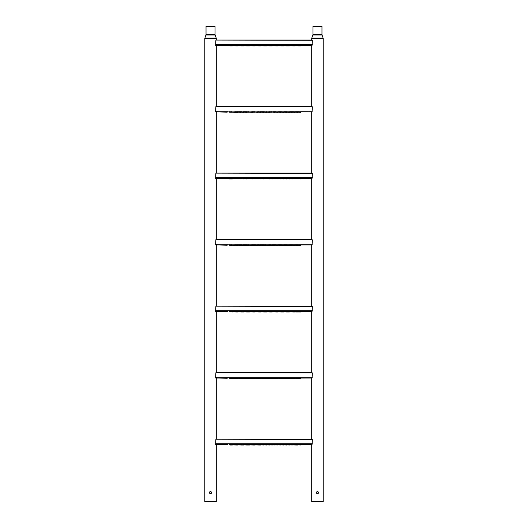 <?xml version="1.0" encoding="UTF-8"?>
<svg xmlns="http://www.w3.org/2000/svg" width="528" height="528" viewBox="0 0 528 528"><rect width="100%" height="100%" fill="white"/><g stroke="black" fill="none" stroke-linecap="round" stroke-linejoin="round"><path stroke-width="0.79" d="M209.913 491.634L210.54 491.443C211.999 492.195 211.999 492.947 210.54 493.7C209.081 492.947 209.081 492.195 210.54 491.443C211.999 492.195 211.999 492.947 210.54 493.7L210.078 493.601M209.609 493.211L209.411 492.584M310.768 444.576L311.725 444.576L311.725 501.6L323.195 501.6L323.195 38.557L311.725 38.557L311.725 40.062L216.275 40.062L216.275 38.557A1.663 1.663 0 0 0 216.19 38.016L215.147 34.98A1.663 1.663 0 0 1 215.054 34.439L215.054 26.4L206.026 26.4L206.026 34.439L215.054 34.439M215.147 34.98L205.933 34.98A1.663 1.663 0 0 0 206.026 34.439M217.232 444.576L216.275 444.576L216.275 501.6L204.805 501.6L204.805 38.557A1.663 1.663 0 0 1 204.89 38.016L216.19 38.016M205.933 34.98L204.89 38.016M310.768 378.048L311.725 378.048L311.725 439.23L216.275 439.23L216.275 378.048L217.232 378.048M310.768 311.52L311.725 311.52L311.725 372.702L216.275 372.702L216.275 311.52L219.859 311.52M310.768 244.992L311.725 244.992L311.725 306.174L216.275 306.174L216.275 244.992L219.859 244.992M310.768 178.464L311.725 178.464L311.725 239.646L216.275 239.646L216.275 178.464L217.232 178.464M310.768 111.936L311.725 111.936L311.725 173.118L216.275 173.118L216.275 111.936L219.859 111.936M310.768 45.408L311.725 45.408L311.725 106.59L216.275 106.59L216.275 45.408L219.859 45.408M210.976 493.614L210.54 493.7M211.477 493.198L211.649 492.796M316.411 492.149L317.46 491.443C318.919 492.195 318.919 492.947 317.46 493.7C316.001 492.947 316.001 492.195 317.46 491.443C318.919 492.195 318.919 492.947 317.46 493.7L316.998 493.601M316.529 493.211L316.351 492.776M323.195 38.557A1.663 1.663 0 0 0 323.11 38.016L322.067 34.98A1.663 1.663 0 0 1 321.974 34.439L321.974 26.4L312.946 26.4L312.946 34.439L321.974 34.439M322.067 34.98L312.853 34.98A1.663 1.663 0 0 0 312.946 34.439M311.725 38.557A1.663 1.663 0 0 1 311.81 38.016L323.11 38.016M312.853 34.98L311.81 38.016M317.896 493.614L317.46 493.7M318.397 493.198L318.569 492.353M229.522 444.807L312.055 444.576L312.352 439.468L215.886 439.23L312.114 439.23M227.198 444.807L215.648 444.497L215.886 439.23M235.224 444.807L232.901 444.807L235.217 445.071L235.145 444.576L236.438 444.576M232.901 444.807L235.145 444.576M240.926 444.807L238.603 444.807L240.92 445.071L240.847 444.576L242.141 444.576M238.603 444.807L240.847 444.576M246.629 444.807L244.306 444.807L246.622 445.071L246.55 444.576L247.843 444.576M244.306 444.807L246.55 444.576M252.331 444.807L250.008 444.807L252.325 445.071L252.252 444.576L253.546 444.576M250.008 444.807L252.252 444.576M258.034 444.807L255.71 444.807L258.027 445.071L257.954 444.576L259.248 444.576M255.71 444.807L257.954 444.576M263.736 444.807L261.413 444.807L263.729 445.071L263.657 444.576L264.95 444.576M261.413 444.807L263.657 444.576M269.438 444.807L267.115 444.807L269.432 445.071L269.359 444.576L270.653 444.576M267.115 444.807L269.359 444.576M275.141 444.807L272.818 444.807L275.134 445.071L275.378 444.576M280.843 444.807L278.52 444.807L280.837 445.071L281.081 444.576M286.546 444.807L284.222 444.807L286.539 445.071L286.783 444.576M292.248 444.807L289.925 444.807L292.241 445.071L292.169 444.576L293.462 444.576M232.373 444.807L230.056 445.071L232.366 445.071L232.294 444.576M229.086 444.576L230.736 444.576M238.075 444.807L235.759 445.071L238.069 445.071L238.313 444.576L237.64 444.576M236.188 444.576L235.831 444.576M243.778 444.807L241.461 445.071L243.771 445.071L244.015 444.576L243.342 444.576M241.89 444.576L241.534 444.576M249.48 444.807L247.163 445.071L249.473 445.071L249.401 444.576M255.182 444.807L252.866 445.071L255.176 445.071L255.42 444.576L254.747 444.576M253.295 444.576L252.938 444.576M260.885 444.807L258.568 445.071L260.878 445.071L261.122 444.576L260.449 444.576M258.997 444.576L258.641 444.576M266.587 444.807L264.264 444.807L266.581 445.071L266.825 444.576M264.7 444.576L264.343 444.576M272.29 444.807L269.966 444.807L272.283 445.071L272.527 444.576M270.402 444.576L270.046 444.576M277.992 444.807L275.669 444.807L277.985 445.071L278.23 444.576M283.694 444.807L281.371 444.807L283.688 445.071L283.932 444.576M289.397 444.807L287.074 444.807L289.39 445.071L289.634 444.576M295.099 444.807L292.776 444.807L295.093 445.071L295.337 444.576M293.212 444.576L292.855 444.576M300.802 444.807L298.478 444.807L300.795 445.071L301.039 444.576M297.95 444.807L295.634 445.071L297.944 445.071L298.188 444.576L295.706 444.576M227.634 444.576L220.427 444.576M219.305 444.576L217.45 444.576M310.55 444.576L309.23 444.576M309.355 444.576L300.722 444.576M287.153 444.576L284.302 444.576M281.45 444.576L278.599 444.576M275.748 444.576L272.897 444.576M231.686 444.576L232.61 444.576M237.389 444.576L238.313 444.576M243.091 444.576L244.015 444.576M248.794 444.576L249.718 444.576M254.496 444.576L255.42 444.576M260.198 444.576L261.122 444.576M290.004 444.576L292.169 444.576M229.522 378.279L312.055 378.048L312.352 372.94L215.886 372.702L312.114 372.702M227.198 378.279L215.648 377.969L215.886 372.702M235.224 378.279L232.901 378.279L235.217 378.543L235.145 378.048L236.438 378.048M232.901 378.279L235.145 378.048M240.926 378.279L238.603 378.279L240.92 378.543L240.847 378.048L242.141 378.048M238.603 378.279L240.847 378.048M246.629 378.279L244.306 378.279L246.622 378.543L246.55 378.048L247.843 378.048M244.306 378.279L246.55 378.048M252.331 378.279L250.008 378.279L252.325 378.543L252.252 378.048L253.546 378.048M250.008 378.279L252.252 378.048M258.034 378.279L255.71 378.279L258.027 378.543L257.954 378.048L259.248 378.048M255.71 378.279L257.954 378.048M263.736 378.279L261.413 378.279L263.729 378.543L263.657 378.048L264.95 378.048M261.413 378.279L263.657 378.048M269.438 378.279L267.115 378.279L269.432 378.543L269.359 378.048L270.653 378.048M267.115 378.279L269.359 378.048M275.141 378.279L272.818 378.279L275.134 378.543L275.378 378.048M280.843 378.279L278.52 378.279L280.837 378.543L281.081 378.048M286.546 378.279L284.222 378.279L286.539 378.543L286.783 378.048M292.248 378.279L289.925 378.279L292.241 378.543L292.169 378.048L293.462 378.048M289.925 378.279L292.169 378.048M232.373 378.279L230.056 378.543L232.366 378.543L232.294 378.048M229.086 378.048L230.736 378.048M238.075 378.279L235.759 378.543L238.069 378.543L238.313 378.048L237.64 378.048M236.188 378.048L235.831 378.048M243.778 378.279L241.461 378.543L243.771 378.543L243.698 378.048M249.48 378.279L247.163 378.543L249.473 378.543L249.401 378.048M255.182 378.279L252.866 378.543L255.176 378.543L255.103 378.048M260.885 378.279L258.568 378.543L260.878 378.543L260.806 378.048M266.587 378.279L264.271 378.543L266.581 378.543L266.508 378.048M272.29 378.279L269.973 378.543L272.283 378.543L272.21 378.048M277.992 378.279L275.675 378.543L277.985 378.543L278.23 378.048L277.556 378.048M283.694 378.279L281.378 378.543L283.688 378.543L283.932 378.048L283.259 378.048M289.397 378.279L287.08 378.543L289.39 378.543L289.634 378.048L288.961 378.048M295.099 378.279L292.783 378.543L295.093 378.543L295.337 378.048L294.664 378.048M293.212 378.048L292.855 378.048M300.802 378.279L298.485 378.543L300.795 378.543L301.039 378.048L300.366 378.048M297.95 378.279L295.627 378.279L297.944 378.543L298.188 378.048M227.634 378.048L220.427 378.048M219.305 378.048L217.45 378.048M310.55 378.048L309.547 378.048M307.553 378.048L300.722 378.048M287.153 378.048L284.302 378.048M281.45 378.048L278.599 378.048M275.748 378.048L272.897 378.048M231.686 378.048L232.61 378.048M237.389 378.048L238.313 378.048M243.091 378.048L244.015 378.048M248.794 378.048L249.718 378.048M254.496 378.048L255.42 378.048M260.198 378.048L261.122 378.048M265.901 378.048L266.825 378.048M271.603 378.048L272.527 378.048M277.306 378.048L278.23 378.048M283.008 378.048L283.932 378.048M288.71 378.048L289.634 378.048M294.413 378.048L295.337 378.048M300.115 378.048L301.039 378.048M295.706 378.048L297.871 378.048M231.686 311.52L232.294 311.52M229.522 311.751L312.055 311.52L312.352 306.412L215.886 306.174L312.114 306.174M227.198 311.751L215.648 311.441L215.886 306.174M235.224 311.751L232.901 311.751L235.217 312.015L235.145 311.52L236.438 311.52M232.901 311.751L235.145 311.52M240.926 311.751L238.603 311.751L240.92 312.015L240.847 311.52L242.141 311.52M238.603 311.751L240.847 311.52M246.629 311.751L244.306 311.751L246.622 312.015L246.55 311.52L247.843 311.52M244.306 311.751L246.55 311.52M252.331 311.751L250.008 311.751L252.325 312.015L252.252 311.52L253.546 311.52M250.008 311.751L252.252 311.52M258.034 311.751L255.71 311.751L258.027 312.015L257.954 311.52L259.248 311.52M255.71 311.751L257.954 311.52M263.736 311.751L261.413 311.751L263.729 312.015L263.657 311.52L264.95 311.52M261.413 311.751L263.657 311.52M269.438 311.751L267.115 311.751L269.432 312.015L269.359 311.52L270.653 311.52M267.115 311.751L269.359 311.52M275.141 311.751L272.818 311.751L275.134 312.015L275.378 311.52M280.843 311.751L278.52 311.751L280.837 312.015L281.081 311.52M286.546 311.751L284.222 311.751L286.539 312.015L286.783 311.52M292.248 311.751L289.925 311.751L292.241 312.015L292.486 311.52M232.373 311.751L230.05 311.751L232.366 312.015L232.61 311.52M229.086 311.52L230.736 311.52M238.075 311.751L235.759 312.015L238.069 312.015L238.313 311.52L237.64 311.52M236.188 311.52L235.831 311.52M243.778 311.751L241.461 312.015L243.771 312.015L244.015 311.52L243.342 311.52M241.89 311.52L241.534 311.52M249.48 311.751L247.163 312.015L249.473 312.015L249.718 311.52L249.044 311.52M247.592 311.52L247.236 311.52M255.182 311.751L252.866 312.015L255.176 312.015L255.42 311.52L254.747 311.52M253.295 311.52L252.938 311.52M260.885 311.751L258.568 312.015L260.878 312.015L261.122 311.52L260.449 311.52M258.997 311.52L258.641 311.52M266.587 311.751L264.271 312.015L266.581 312.015L266.825 311.52L266.152 311.52M264.7 311.52L264.343 311.52M272.29 311.751L269.973 312.015L272.283 312.015L272.527 311.52L271.854 311.52M270.402 311.52L270.046 311.52M277.992 311.751L275.675 312.015L277.985 312.015L278.23 311.52L277.556 311.52M283.694 311.751L281.378 312.015L283.688 312.015L283.932 311.52L283.259 311.52M289.397 311.751L287.08 312.015L289.39 312.015L289.634 311.52L288.961 311.52M295.099 311.751L292.783 312.015L295.093 312.015L295.337 311.52L294.664 311.52M300.802 311.751L298.485 312.015L300.795 312.015L301.039 311.52L300.366 311.52M297.95 311.751L295.634 312.015L297.944 312.015L298.188 311.52L295.706 311.52M227.634 311.52L220.242 311.52M310.55 311.52L309.547 311.52M307.553 311.52L300.722 311.52M292.855 311.52L290.004 311.52M287.153 311.52L284.302 311.52M281.45 311.52L278.599 311.52M275.748 311.52L272.897 311.52M237.389 311.52L238.313 311.52M243.091 311.52L244.015 311.52M248.794 311.52L249.718 311.52M254.496 311.52L255.42 311.52M260.198 311.52L261.122 311.52M265.901 311.52L266.825 311.52M271.603 311.52L272.527 311.52M277.306 311.52L278.23 311.52M283.008 311.52L283.932 311.52M288.71 311.52L289.634 311.52M294.413 311.52L295.337 311.52M300.115 311.52L301.039 311.52M220.4 311.52L219.331 311.52M231.686 244.992L230.736 244.992M237.389 244.992L237.996 244.992M243.091 244.992L243.698 244.992M248.794 244.992L247.843 244.992M254.496 244.992L255.103 244.992M260.198 244.992L260.806 244.992M265.901 244.992L264.95 244.992M229.522 245.223L312.055 244.992L312.352 239.884L215.886 239.646L312.114 239.646M227.198 245.223L215.648 244.913L215.886 239.646M235.224 245.223L232.901 245.223L235.217 245.487L235.462 244.992M232.901 245.223L235.831 244.992M240.926 245.223L238.603 245.223L240.92 245.487L241.164 244.992M246.629 245.223L244.306 245.223L246.622 245.487L246.866 244.992M252.331 245.223L250.008 245.223L252.325 245.487L252.252 244.992L252.938 244.992M250.008 245.223L252.252 244.992M258.034 245.223L255.71 245.223L258.027 245.487L257.954 244.992L258.641 244.992M255.71 245.223L257.954 244.992M263.736 245.223L261.413 245.223L263.729 245.487L263.974 244.992M269.438 245.223L267.115 245.223L269.432 245.487L269.359 244.992L270.402 244.992M267.115 245.223L269.359 244.992M275.141 245.223L272.818 245.223L275.134 245.487L275.378 244.992M280.843 245.223L278.52 245.223L280.837 245.487L281.081 244.992M286.546 245.223L284.222 245.223L286.539 245.487L286.783 244.992M292.248 245.223L289.925 245.223L292.241 245.487L292.486 244.992M230.05 245.223L232.373 245.223M238.075 245.223L235.752 245.223L238.069 245.487L238.313 244.992M235.752 245.223L236.438 244.992M243.778 245.223L241.454 245.223L243.771 245.487L244.015 244.992M241.454 245.223L242.141 244.992M247.157 245.223L249.48 245.223M255.182 245.223L252.859 245.223L255.176 245.487L255.42 244.992M252.859 245.223L253.546 244.992M260.885 245.223L258.562 245.223L260.878 245.487L261.122 244.992M258.562 245.223L259.248 244.992M264.264 245.223L266.587 245.223M272.29 245.223L269.966 245.223L272.283 245.487L272.527 244.992M269.966 245.223L270.653 244.992M277.992 245.223L275.669 245.223L277.985 245.487L278.23 244.992M283.694 245.223L281.371 245.223L283.688 245.487L283.932 244.992M289.397 245.223L287.074 245.223L289.39 245.487L289.634 244.992M295.099 245.223L292.776 245.223L295.093 245.487L295.337 244.992M300.802 245.223L298.478 245.223L300.795 245.487L301.039 244.992M297.95 245.223L295.627 245.223L297.944 245.487L298.188 244.992M230.129 244.992L229.086 244.992M227.634 244.992L220.242 244.992M310.55 244.992L309.23 244.992M309.355 244.992L300.722 244.992M287.153 244.992L284.302 244.992M281.45 244.992L278.599 244.992M275.748 244.992L272.897 244.992M264.343 244.992L261.492 244.992M247.236 244.992L244.385 244.992M241.534 244.992L238.682 244.992M220.4 244.992L219.331 244.992M295.706 244.992L297.871 244.992M290.004 244.992L292.169 244.992M237.389 178.464L237.996 178.464M243.091 178.464L243.698 178.464M248.794 178.464L247.843 178.464M254.496 178.464L255.103 178.464M260.198 178.464L260.806 178.464M265.901 178.464L264.95 178.464M271.603 178.464L272.21 178.464M229.522 178.695L227.198 178.695L229.515 178.959L230.129 178.464M227.198 178.695L220.242 178.464M235.224 178.695L312.055 178.464L312.352 173.356L215.886 173.118L312.114 173.118M232.901 178.695L235.831 178.464M240.926 178.695L238.603 178.695L240.92 178.959L240.847 178.464L241.534 178.464M238.603 178.695L240.847 178.464M246.629 178.695L244.306 178.695L246.622 178.959L246.866 178.464M252.331 178.695L250.008 178.695L252.325 178.959L252.252 178.464L252.938 178.464M250.008 178.695L252.252 178.464M258.034 178.695L255.71 178.695L258.027 178.959L257.954 178.464L258.641 178.464M255.71 178.695L257.954 178.464M263.736 178.695L261.413 178.695L263.729 178.959L264.026 178.464M261.413 178.695L263.657 178.464M269.438 178.695L267.115 178.695L269.432 178.959L269.359 178.464L270.046 178.464M267.115 178.695L269.359 178.464M275.141 178.695L272.818 178.695L275.134 178.959L275.062 178.464L276.355 178.464M280.843 178.695L278.52 178.695L280.837 178.959L281.081 178.464L282.058 178.464M278.52 178.695L281.081 178.464M286.546 178.695L284.222 178.695L286.539 178.959L286.466 178.464L287.76 178.464M292.248 178.695L289.925 178.695L292.241 178.959L292.486 178.464M232.373 178.695L230.056 178.959L232.366 178.959L232.61 178.464L231.686 178.464M230.05 178.695L230.736 178.464M238.075 178.695L235.752 178.695L238.069 178.959L238.313 178.464M235.752 178.695L236.438 178.464M243.778 178.695L241.454 178.695L243.771 178.959L244.015 178.464M241.454 178.695L242.141 178.464M247.157 178.695L249.48 178.695M255.182 178.695L252.859 178.695L255.176 178.959L255.42 178.464M252.859 178.695L253.546 178.464M260.885 178.695L258.562 178.695L260.878 178.959L261.122 178.464M258.562 178.695L259.248 178.464M264.264 178.695L266.587 178.695M272.29 178.695L269.966 178.695L272.283 178.959L272.527 178.464M269.966 178.695L270.653 178.464M277.992 178.695L275.669 178.695L277.985 178.959L278.23 178.464M276.104 178.464L275.748 178.464M283.694 178.695L281.371 178.695L283.688 178.959L283.932 178.464M281.807 178.464L281.45 178.464M289.397 178.695L287.074 178.695L289.39 178.959L289.634 178.464M287.509 178.464L287.153 178.464M295.099 178.695L292.776 178.695L295.093 178.959L295.337 178.464M300.802 178.695L298.478 178.695L300.795 178.959L301.039 178.464M295.627 178.695L297.95 178.695M215.886 173.118L215.648 178.385L235.145 178.464M219.859 178.464L217.45 178.464M310.55 178.464L309.23 178.464M309.355 178.464L300.722 178.464M247.236 178.464L244.385 178.464M226.961 178.464L229.759 178.464M220.4 178.464L219.945 178.464M290.004 178.464L292.169 178.464M284.302 178.464L286.466 178.464M272.897 178.464L275.062 178.464M231.686 111.936L230.736 111.936M243.091 111.936L243.698 111.936M248.794 111.936L247.843 111.936M254.496 111.936L253.546 111.936M260.198 111.936L260.806 111.936M265.901 111.936L266.508 111.936M271.603 111.936L270.653 111.936M229.522 112.167L312.055 111.936L312.352 106.828L215.886 106.59L312.114 106.59M227.198 112.167L215.648 111.857L215.886 106.59M235.224 112.167L232.901 112.167L235.217 112.431L235.462 111.936M232.901 112.167L235.831 111.936M240.926 112.167L238.603 112.167L240.92 112.431L241.164 111.936M246.629 112.167L244.306 112.167L246.622 112.431L246.866 111.936M252.331 112.167L250.008 112.167L252.325 112.431L252.252 111.936L252.938 111.936M250.008 112.167L252.252 111.936M258.034 112.167L255.71 112.167L258.027 112.431L257.954 111.936L259.248 111.936M255.71 112.167L257.954 111.936M263.736 112.167L261.413 112.167L263.729 112.431L263.974 111.936M269.438 112.167L267.115 112.167L269.432 112.431L269.359 111.936L270.046 111.936M267.115 112.167L269.359 111.936M275.141 112.167L272.818 112.167L275.134 112.431L275.378 111.936M280.843 112.167L278.52 112.167L280.837 112.431L281.081 111.936M286.546 112.167L284.222 112.167L286.539 112.431L286.783 111.936M292.248 112.167L289.925 112.167L292.241 112.431L292.169 111.936L293.462 111.936M230.05 112.167L232.373 112.167M238.075 112.167L235.759 112.431L238.069 112.431L237.996 111.936M235.752 112.167L236.438 111.936M243.778 112.167L241.454 112.167L243.771 112.431L244.015 111.936M238.682 111.936L242.141 111.936M247.157 112.167L249.48 112.167M252.859 112.167L255.182 112.167M260.885 112.167L258.562 112.167L260.878 112.431L261.122 111.936M266.587 112.167L264.264 112.167L266.581 112.431L266.825 111.936M264.264 112.167L264.95 111.936M269.966 112.167L272.29 112.167M277.992 112.167L275.669 112.167L277.985 112.431L278.23 111.936M283.694 112.167L281.371 112.167L283.688 112.431L283.932 111.936M289.397 112.167L287.074 112.167L289.39 112.431L289.634 111.936M295.099 112.167L292.776 112.167L295.093 112.431L295.337 111.936M293.212 111.936L292.855 111.936M300.802 112.167L298.478 112.167L300.795 112.431L301.039 111.936M297.95 112.167L295.627 112.167L297.944 112.431L298.188 111.936M230.129 111.936L229.086 111.936M227.634 111.936L220.242 111.936M310.55 111.936L309.547 111.936M307.553 111.936L300.722 111.936M298.558 111.936L295.706 111.936M287.153 111.936L284.302 111.936M281.45 111.936L278.599 111.936M275.748 111.936L272.897 111.936M264.343 111.936L261.492 111.936M247.236 111.936L244.385 111.936M237.389 111.936L238.313 111.936M220.4 111.936L219.331 111.936M290.004 111.936L292.169 111.936M229.522 45.639L312.055 45.408L312.352 40.3L215.886 40.062L312.114 40.062M227.198 45.639L229.759 45.408M235.224 45.639L232.901 45.639L235.217 45.903L235.145 45.408L235.831 45.408M232.901 45.639L235.145 45.408M240.926 45.639L238.603 45.639L240.92 45.903L240.847 45.408L241.534 45.408M238.603 45.639L240.847 45.408M246.629 45.639L244.306 45.639L246.622 45.903L246.55 45.408L247.236 45.408M244.306 45.639L246.55 45.408M252.331 45.639L250.008 45.639L252.325 45.903L252.252 45.408L253.546 45.408M250.008 45.639L252.252 45.408M258.034 45.639L255.71 45.639L258.027 45.903L257.954 45.408L258.641 45.408M255.71 45.639L257.954 45.408M263.736 45.639L261.413 45.639L263.729 45.903L263.657 45.408L264.343 45.408M261.413 45.639L263.657 45.408M269.438 45.639L267.115 45.639L269.432 45.903L269.359 45.408L270.046 45.408M267.115 45.639L269.359 45.408M275.141 45.639L272.818 45.639L275.134 45.903L275.378 45.408M272.818 45.639L276.355 45.408M280.843 45.639L278.52 45.639L280.837 45.903L281.081 45.408M278.52 45.639L282.058 45.408M286.546 45.639L284.222 45.639L286.539 45.903L286.783 45.408M284.222 45.639L287.76 45.408M292.248 45.639L289.925 45.639L292.241 45.903L292.486 45.408M232.373 45.639L230.056 45.903L232.366 45.903L232.61 45.408L231.686 45.408M232.294 45.408L231.937 45.408M230.485 45.408L229.086 45.408M230.05 45.639L230.736 45.408M238.075 45.639L235.759 45.903L238.069 45.903L238.313 45.408L237.389 45.408M235.752 45.639L236.438 45.408M243.778 45.639L241.461 45.903L243.771 45.903L243.698 45.408M241.454 45.639L242.141 45.408M249.48 45.639L247.163 45.903L249.473 45.903L249.718 45.408L248.794 45.408M247.157 45.639L247.843 45.408M255.182 45.639L252.866 45.903L255.176 45.903L255.103 45.408M260.885 45.639L258.568 45.903L260.878 45.903L261.122 45.408L260.198 45.408M258.562 45.639L259.248 45.408M266.587 45.639L264.271 45.903L266.581 45.903L266.825 45.408L265.901 45.408M264.264 45.639L264.95 45.408M272.29 45.639L269.973 45.903L272.283 45.903L272.21 45.408M269.966 45.639L270.653 45.408M277.992 45.639L275.675 45.903L277.985 45.903L278.23 45.408L277.556 45.408M276.104 45.408L275.748 45.408M283.694 45.639L281.378 45.903L283.688 45.903L283.932 45.408L283.259 45.408M281.807 45.408L281.45 45.408M289.397 45.639L287.08 45.903L289.39 45.903L289.634 45.408L288.961 45.408M287.509 45.408L287.153 45.408M295.099 45.639L292.783 45.903L295.093 45.903L295.337 45.408L294.664 45.408M300.802 45.639L298.485 45.903L300.795 45.903L301.039 45.408L300.366 45.408M297.95 45.639L295.627 45.639L297.944 45.903L298.188 45.408M215.886 40.062L215.648 45.329L229.442 45.408M227.634 45.408L220.242 45.408M310.55 45.408L309.547 45.408M307.553 45.408L300.722 45.408M298.558 45.408L295.706 45.408M292.855 45.408L290.004 45.408M243.091 45.408L244.015 45.408M254.496 45.408L255.42 45.408M271.603 45.408L272.527 45.408M277.306 45.408L278.23 45.408M283.008 45.408L283.932 45.408M288.71 45.408L289.634 45.408M294.413 45.408L295.337 45.408M300.115 45.408L301.039 45.408M220.4 45.408L219.331 45.408M216.275 38.557L204.805 38.557M215.648 443.744L312.352 443.744M215.648 377.216L312.352 377.216M215.648 310.688L312.352 310.688M215.648 244.16L312.352 244.16M215.648 177.632L312.352 177.632M215.648 111.104L312.352 111.104M215.648 44.576L312.352 44.576"/></g></svg>
